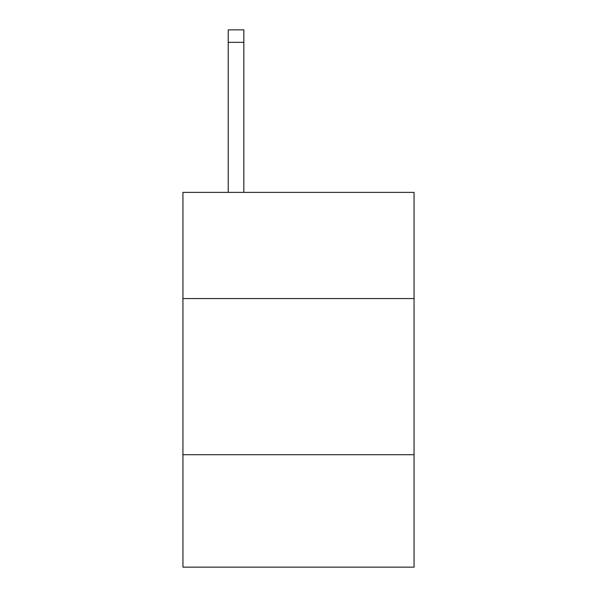 <?xml version="1.0" encoding="UTF-8"?>
<svg xmlns="http://www.w3.org/2000/svg" width="597" height="597" viewBox="0 0 597 597"><rect width="100%" height="100%" fill="white"/><g stroke="black" fill="none" stroke-linecap="round" stroke-linejoin="round"><path stroke-width="0.9" d="M414.057 298.56L414.057 192.376L182.943 192.376L182.943 298.56L414.057 298.56L414.057 567.15L182.943 567.15L182.943 298.56M414.057 454.72L182.943 454.72M243.845 192.376L243.845 42.342L228.233 42.342L228.233 29.85L243.845 29.85L243.845 42.342M228.233 192.376L228.233 42.342"/></g></svg>
